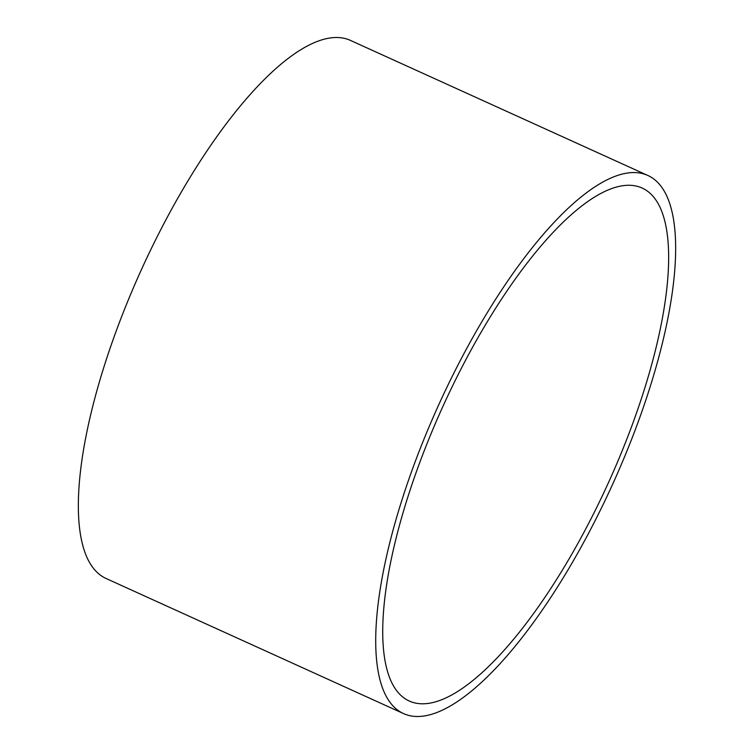<?xml version="1.0" encoding="UTF-8"?>
<svg xmlns="http://www.w3.org/2000/svg" width="754" height="754" viewBox="0 0 754 754"><rect width="100%" height="100%" fill="white"/><g stroke="black" fill="none" stroke-linecap="round" stroke-linejoin="round"><path stroke-width="1.13" d="M647.875 175.484L350.506 40.433A295.493 95.607 114.4 0 0 157.69 235.691A295.493 95.607 114.4 0 0 87.973 559.562A295.493 95.607 114.4 0 0 106.125 578.516L403.494 713.567A295.493 95.607 114.4 0 0 596.31 518.309A295.493 95.607 114.4 0 0 666.027 194.438A295.493 95.607 114.4 0 0 647.875 175.484A295.493 95.607 114.4 0 0 455.058 370.742A295.493 95.607 114.4 0 0 385.341 694.613A295.493 95.607 114.4 0 0 403.494 713.567M391.901 682.926A281.685 91.14 114.4 0 0 406.491 699.589A281.685 91.14 114.4 0 0 590.891 519.035A281.685 91.14 114.4 0 0 659.467 206.125A281.685 91.14 114.4 0 0 639.317 186.935A281.685 91.14 114.4 0 0 456.255 378.385A281.685 91.14 114.4 0 0 391.901 682.926"/></g></svg>
